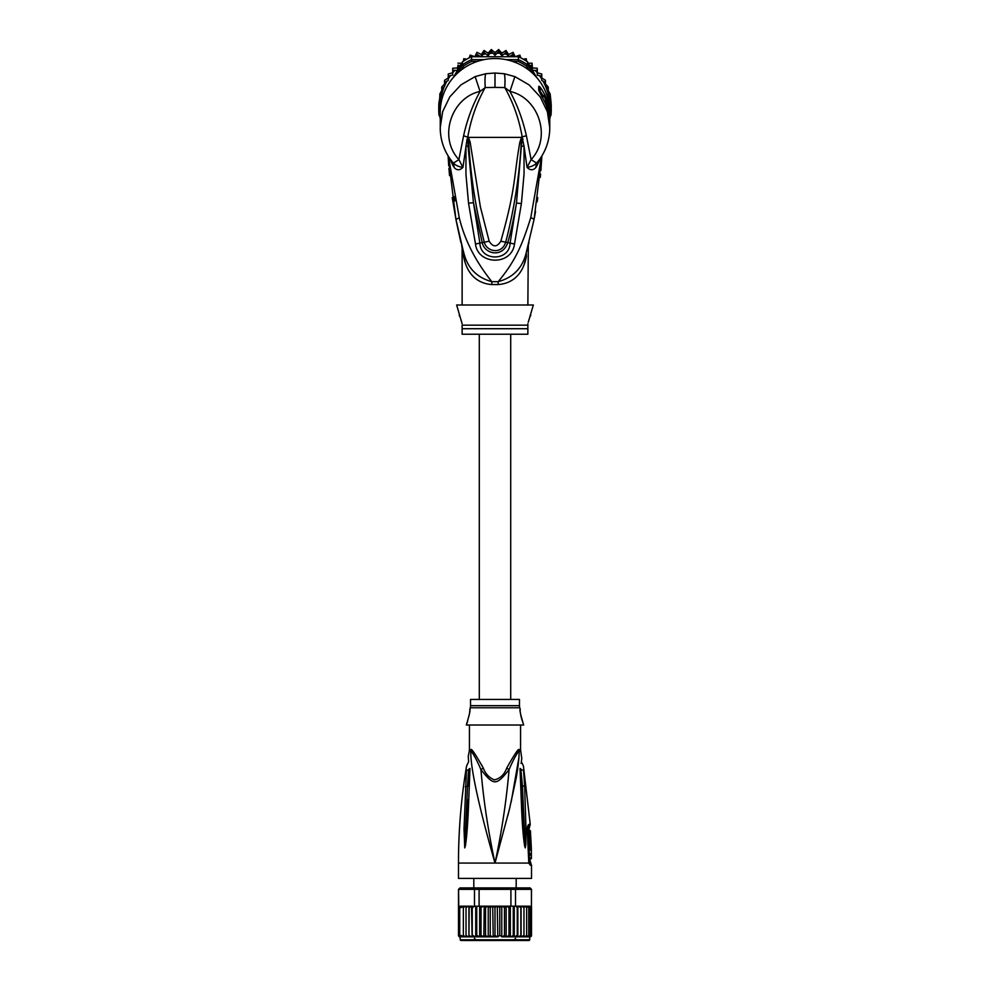 <?xml version="1.0" encoding="UTF-8"?>
<svg xmlns="http://www.w3.org/2000/svg" width="990" height="990" viewBox="0 0 990 990"><rect width="100%" height="100%" fill="white"/><g stroke="black" fill="none" stroke-linecap="round" stroke-linejoin="round"><path stroke-width="1.49" d="M526.371 252.165L526.247 252.648C522.572 267.906 513.216 277.584 498.18 281.68C515.666 260.655 522.25 244.802 530.776 217.614L541.555 156.457M448.445 156.457L459.261 217.726C464.595 239.877 475.447 261.187 491.82 281.68L498.18 281.68A14.615 1.398 90 0 0 498.156 284.551C507.239 283.969 522.089 279.205 526.383 256.521L526.247 252.648L534.068 219.372L541.889 155.925L540.886 170.54M534.105 219.198L530.776 217.614M527.955 246.225L527.794 246.881M540.577 174.092L540.255 177.458M537.78 197.641L537.582 198.94M537.533 199.312L537.149 201.824M535.565 211.328L534.34 217.986M549.722 130.433L549.784 124.604A54.784 53.955 180 0 0 544.859 102.242L538.721 90.288L538.721 86.464C539.278 85.623 541.32 88.395 544.859 94.78A54.784 53.955 0 0 1 549.784 117.142L549.784 112.501A54.784 53.955 180 0 0 495 58.546A54.784 53.955 180 0 0 440.216 112.501L440.278 130.47M536.778 162.942C545.304 152.794 549.648 141.063 549.784 127.772L547.359 111.697L540.243 96.933L529.081 84.88L514.862 76.601L504.244 73.73L495 73.013L485.756 73.73L475.138 76.601L460.932 84.868L449.831 96.822L442.654 111.647L440.216 127.76C440.352 141.063 444.696 152.794 453.222 162.942M454.237 167.632L452.504 162.013L453.383 163.127C455.87 165.503 459.051 166.914 462.936 167.384L458.89 159.6L453.383 163.127L454.237 167.632C456.959 170.528 459.867 170.453 462.936 167.384L467.02 139.305L468.381 137.004L470.176 142.325L480.348 206.737L489.159 241.201C493.045 247.364 496.943 247.364 500.841 241.201C516.038 187.481 513.488 178.646 519.812 142.374L521.619 137.004L526.395 135.729L531.11 159.6L536.617 163.127L537.496 162.013L536.679 166.271L540.713 157.769M449.287 157.769L453.321 166.271M536.679 166.271L535.763 167.632C533.041 170.528 530.133 170.453 527.064 167.384L524.019 146.062L524.057 173.869L521.396 203.581L514.515 244.01C511.582 266.149 477.824 264.912 475.485 244.01L468.542 203.21L473.455 202.678L468.084 146.322L467.961 137.226L467.862 139.503L467.02 139.305M468.084 146.322L465.968 146.136L465.943 174.388L468.542 203.21M475.138 76.601L480.063 91.427C451.799 97.354 437.753 136.967 458.89 159.6L463.605 135.729C467.144 119.753 472.626 104.99 480.063 91.427L485.224 87.566C484.815 80.252 484.989 75.636 485.756 73.73M468.047 136.818L468.716 142.696L467.825 136.843C470.894 119.171 476.685 102.75 485.224 87.566L495 87.392L495 73.013M448.73 165.825L448.111 155.925L455.957 219.483L463.06 250.099M498.156 284.551L491.844 284.551A14.615 1.398 -90 0 0 491.82 281.68C476.784 277.584 467.429 267.906 463.753 252.648L463.592 252.054M455.883 219.099L452.22 197.579M449.559 175.614L448.928 168.362M462.243 249.084L461.575 244.443M460.103 238.491L459.83 237.34M458.506 231.648L455.957 219.483L459.261 217.726M462.974 249.74L462.578 248.28M462.54 248.156L462.107 246.485M491.844 284.551C482.761 283.969 467.924 279.217 463.617 256.521C461.736 246.324 461.736 246.324 463.617 256.521L463.753 252.648C460.857 241.783 460.857 241.783 463.753 252.648L461.798 245.297M465.176 262.746L463.617 256.521M462.132 248.428L462.132 305.007M527.868 305.007L528.314 244.852M523.92 265.271L526.259 257.153M526.383 256.521C528.264 246.324 528.264 246.324 526.383 256.521M540.627 166.592L538.585 182.073M448.804 160.801L451.217 180.786M454.039 196.565L454.967 200.921M528.239 322.27L533.35 305.007L456.65 305.007L462.132 323.804M527.868 323.804L527.868 325.178L527.868 323.804M530.788 315.228L530.293 316.379M529.501 318.347L528.747 320.512M461.637 321.824L460.845 319.3M459.719 316.404L459.212 315.228M462.132 325.178L462.132 334.224L527.868 334.224L527.868 325.178L462.132 325.178M495 87.392L504.776 87.566C513.315 102.75 519.107 119.184 522.175 136.855L516.471 203.037L510.085 243.268C509.516 261.496 480.484 261.509 479.915 243.268L473.455 202.678L482.229 242.612C484.555 254.306 502.772 258.105 507.771 242.612C510.778 232.093 513.674 218.901 516.471 203.037L521.396 203.581M519.812 142.374L521.284 142.758L522.039 137.226L524.019 146.062L521.928 146.26M521.953 136.818L521.284 142.758C519.354 176.245 514.169 209.36 505.729 242.105C501.843 255.036 486.424 251.732 484.271 242.105C475.819 209.348 470.634 176.208 468.716 142.696L470.176 142.325M522.077 137.313L522.98 139.33M504.244 73.73C505.011 75.846 505.197 80.462 504.776 87.566L509.937 91.427C538.201 97.367 552.247 136.967 531.11 159.6L527.064 167.384C531.024 166.877 534.204 165.454 536.617 163.127L535.763 167.632M526.395 135.729C522.621 119.159 517.139 104.395 509.937 91.427L514.862 76.601M537.496 162.013L536.617 163.127M514.515 244.01L500.841 241.201M475.485 244.01L489.159 241.201M541.233 95.226L541.617 95.931M540.664 94.1L540.181 91.253L543.535 96.141L544.859 94.78M540.664 93.258L542.866 96.822M542.149 96.834L544.512 96.834L544.512 95.882L542.075 95.882L542.075 96.686M544.512 95.882A54.784 53.955 180 0 1 546.567 100.77L547.309 102.923A54.784 53.955 180 0 1 548.596 107.823L548.596 109.148A54.784 53.955 180 0 1 549.017 111.313L549.017 112.452A54.784 53.955 -0 0 0 548.596 110.298L548.188 111.623M546.703 106.734L547.309 106.734A54.784 53.955 -0 0 1 548.596 111.623M547.309 106.734L547.309 105.126L546.109 105.126M544.512 96.834L547.309 105.126M548.386 112.452L549.017 112.452M548.893 114.865L549.19 114.865A54.784 53.955 0 0 1 549.784 122.772A54.784 53.955 0 0 1 549.772 123.688M549.19 114.865L549.017 112.006M549.784 122.772L549.784 121.634A54.784 53.955 180 0 0 549.722 119.109L549.19 112.006M549.722 118.862L549.759 120A54.784 53.955 -0 0 1 549.784 121.448A54.784 53.955 -0 0 1 549.784 121.535M549.784 121.448L549.784 120.297A54.784 53.955 180 0 0 549.759 118.862M549.772 111.375A54.784 53.955 180 0 0 549.574 105.497L549.24 104.94M528.771 70.018L526.457 66.082A54.784 53.955 180 0 0 518.116 61.331L512.375 61.331M477.625 61.331L471.884 61.331A54.784 53.955 180 0 0 463.543 66.082L461.229 70.018M440.76 104.94L440.426 105.497A54.784 53.955 180 0 0 440.228 111.375M549.784 117.253L550.997 115.186L549.574 115.001M550.997 115.186A56.244 55.391 180 0 0 551.244 110.001A56.244 55.391 180 0 0 550.997 104.804L549.574 105.497M545.441 83.494L545.441 80.277L541.765 77.95L541.765 80.487L545.441 82.331L545.441 86.031L545.441 83.964L548.262 86.996L548.262 90.498L550.168 93.988L550.997 101.883L550.997 104.804L548.373 100.324M532.397 73.074L527.571 64.833L526.457 66.082M484.036 59.635L471.574 59.635L471.574 56.727L518.426 56.727A56.244 55.391 0 0 1 519.874 57.395A56.244 55.391 0 0 1 526.247 61.021A56.244 55.391 0 0 1 527.571 61.912L527.571 64.833A56.244 55.391 180 0 0 518.426 59.635L518.116 61.331M460.226 65.686L457.912 65.179L457.825 69.783L462.429 61.912L462.429 64.833L457.603 73.074M471.884 61.331L471.574 59.635A56.244 55.391 180 0 0 462.429 64.833L463.543 66.082M462.429 61.912A56.244 55.391 0 0 1 463.753 61.021A56.244 55.391 0 0 1 470.126 57.395A56.244 55.391 0 0 1 471.574 56.727M518.426 56.727L518.426 59.635L505.964 59.635M441.627 100.324L439.003 104.804A56.244 55.391 180 0 0 438.756 110.001A56.244 55.391 180 0 0 439.003 115.186L440.216 117.253M440.426 105.497L439.003 104.804L439.003 101.883L443.396 94.397M438.756 110.001L438.756 107.081A56.244 55.391 180 0 1 438.879 103.455A56.244 55.391 0 0 1 439.003 101.883M550.997 101.883A56.244 55.391 0 0 1 551.121 103.455L550.168 97.441M551.244 110.001L551.244 107.081A56.244 55.391 180 0 0 551.121 103.455M457.912 65.179L457.43 70.463L452.715 70.302L452.715 75.129L448.235 76.057L448.235 80.487L444.56 82.331L444.56 86.501L441.738 89.026L441.738 93.023L439.832 96.018L439.56 100.856M453.284 77.529L457.43 70.463M438.879 103.455L439.832 97.441L439.832 99.879M439.003 115.186L440.426 115.001M501.868 53.188L501.868 55.725L498.675 51.554L495 55.279L495 52.742L498.675 49.525L501.868 53.188L505.977 50.465L508.613 54.512L513.08 52.346L515.122 56.69L519.886 55.106L520.752 57.828M519.886 55.106L519.874 57.395M523.289 59.202L526.247 58.719L526.68 61.318M526.247 61.021L526.247 58.719M527.571 61.912L529.774 65.686L532.088 65.179L532.088 63.137L532.571 70.463L537.285 70.302L537.285 68.26L537.285 70.24M528.375 63.298L532.088 63.15M529.774 65.686L532.175 69.783L532.088 65.179M532.187 67.914L537.285 68.26M535.281 70.513A54.784 53.955 180 0 1 537.285 72.777L537.285 75.129L539.587 75.735A54.784 53.955 180 0 1 541.765 78.977L541.765 74.027L537.285 72.777L537.285 70.302M541.765 76.057L539.587 75.735M541.753 73.99L541.765 76.44M543.089 81.242A54.784 53.955 180 0 1 545.441 86.031L548.262 89.026L548.262 86.984M548.262 90.498L548.262 89.026M550.168 93.976L550.168 96.018L548.262 93.023M550.168 99.879L550.168 96.018M495 55.279L491.325 51.554L488.132 55.725L488.132 53.188L491.337 49.5L495 52.742M481.388 56.727L481.388 54.512L484.011 50.453L488.132 53.188M474.878 56.727L476.945 52.322L481.388 54.512M476.908 52.322L475.992 56.727M469.248 57.828L470.151 55.081L474.878 56.69M470.114 55.106L470.126 57.395M463.32 61.318L463.778 58.707L466.711 59.202M463.753 58.719L463.753 61.021M457.912 63.15L461.625 63.298M452.715 70.24L452.727 68.248L457.813 67.914M452.715 68.26L452.715 70.302M448.235 76.44L448.247 73.99L452.715 72.777A54.784 53.955 180 0 1 454.719 70.513M448.235 74.015L448.235 76.057M444.56 83.494L444.56 80.277L448.235 77.95L448.235 78.977A54.784 53.955 180 0 1 450.413 75.735M444.56 80.289L444.56 82.331M498.663 49.5L498.675 51.554M513.055 52.322L513.08 54.376L509.219 56.727M439.832 97.441L439.832 93.976L441.738 90.498L441.738 86.972L444.56 83.964M491.325 51.554L491.325 49.525M501.868 55.725L505.977 52.495L505.977 50.465M508.613 54.512L508.613 56.727M508.414 56.727L505.977 52.495M514.008 56.727L513.08 54.376M480.781 56.727L476.92 54.376M488.132 55.725L484.023 52.495L484.023 50.465M484.023 52.495L481.586 56.727M532.571 70.463L536.716 77.529M546.604 94.397L549.116 98.678A54.784 53.955 180 0 0 545.775 86.835M549.784 118.355L550.168 116.61M550.168 117.637L550.118 116.684M439.832 116.61L440.216 118.416M441.738 89.026L441.738 86.972M441.738 90.498L441.738 93.023M439.832 96.018L439.832 93.976M509.021 54.289L508.34 54.066M502.549 52.693L501.311 52.507M495.693 52.086L494.307 52.099M488.639 52.569L487.525 52.755M487.711 52.878L488.491 52.755M494.48 52.247L495.532 52.247M501.46 52.693L502.363 52.829M550.44 100.856L549.116 98.678M510.704 699.447L510.704 334.224M479.296 334.224L479.296 699.447M529.7 936.849L529.7 939.77A0.73 0.73 0 0 1 528.969 940.5L461.031 940.5A0.73 0.73 0 0 1 460.3 939.77L459.942 936.849A1.46 1.46 90 0 1 458.506 935.649M531.494 935.649A1.46 1.46 90 0 1 530.058 936.849L524.391 936.849L526.63 935.389L526.63 936.849L526.63 906.172L528.747 907.632L528.747 906.246L531.209 907.632L531.432 906.172L531.432 889.366L529.996 887.906L531.519 889.366L531.432 906.172M531.519 906.172L531.519 935.389L528.747 936.763L528.747 935.389L526.63 936.849M472.762 907.632L473.752 906.432L472.255 906.172L472.255 936.849L468.963 936.849L469.173 935.389L468.963 936.849L466.03 936.849L466.03 906.172L466.03 936.849L459.942 936.849L458.481 935.389L458.791 906.914L458.791 936.193M465.609 936.849L463.37 935.389L463.37 936.849L461.253 935.389L461.253 936.763L459.719 935.389L459.719 936.565L458.791 935.389M494.963 907.347L496.794 906.172L506.138 906.172L501.361 906.172L499.764 907.632L499.764 935.389L497.784 936.849L497.265 906.172M495 935.389L493.206 936.849L497.265 936.849L495 935.389L495 907.632L493.206 906.172L496.794 906.172M458.481 889.366L460.004 887.906L458.481 889.366L458.481 935.389M468.963 936.849L469.173 907.632L471.512 906.172L468.963 906.172L469.173 907.632L468.963 906.172L460.437 906.172L458.791 906.914L458.568 889.366L474.495 889.366L475.584 887.906L479.42 887.906L479.086 889.366L510.914 889.366L510.58 887.906L514.416 887.906L515.505 889.366L531.432 889.366M474.495 906.172L474.495 889.366L479.086 889.366L479.086 906.172L473.752 906.432M531.519 889.366L530.058 887.906L514.416 887.906M510.914 906.172L510.914 889.366L515.505 889.366L515.505 906.172L506.138 906.172L506.15 936.849L501.769 936.849L501.769 906.172M460.004 887.906L475.584 887.906M479.42 887.906L510.58 887.906M529.774 906.172L517.894 906.172L529.563 906.172L531.209 906.914L531.209 936.193M466.03 907.632L468.32 906.172L465.609 906.172L463.37 907.632L463.37 935.389M461.253 936.763L461.253 935.389M459.719 936.565L459.645 906.481M458.791 907.632L459.719 906.444L459.719 935.389M459.719 907.632L461.253 906.246M463.37 936.849L463.37 907.632M461.253 907.632L463.37 906.172M460.437 906.172L465.609 906.172M468.963 906.172L468.32 906.172M476.735 906.172L476.735 935.389L475.93 936.849L472.119 936.849L471.512 906.172L472.255 906.172M479.086 906.172L483.269 906.172L481.029 907.632L481.029 935.389L479.94 936.849L472.255 936.849M480.571 906.432L481.029 907.632M483.801 906.172L492.216 906.172L490.236 907.632L490.236 935.389L488.639 936.849L479.655 936.849L479.655 906.172M485.546 907.632L487.674 906.172L484.197 906.172L485.546 907.632L485.546 935.389L484.197 936.849M484.197 906.172L483.85 936.849L488.231 936.849L488.231 906.172L490.236 907.632M493.206 906.172L497.784 906.172L499.764 907.632M502.326 906.172L504.454 907.632L505.803 906.172M506.199 906.172L507.202 906.172M506.732 906.172L508.971 907.632L509.429 906.432M515.505 906.172L517.869 906.172L517.881 936.849L517.238 935.389L514.28 936.849L514.28 906.172M516.248 906.432L517.238 907.632L517.745 906.172M518.488 906.172L520.827 907.632L521.037 906.172M524.391 906.172L526.63 907.632L526.63 906.172M531.209 907.632L531.209 935.389M530.281 906.444L530.318 936.552M528.747 936.763L528.747 906.246M526.63 907.632L526.63 935.389L525.777 936.54M528.747 907.632L528.747 935.389M530.281 907.632L530.281 935.389M521.681 906.172L523.97 907.632L523.97 906.172L523.97 936.849L523.97 935.389L521.087 936.849L521.087 906.172M468.32 936.849L466.03 935.389M472.119 936.849L468.914 936.849L468.914 906.172M471.512 936.849L469.173 935.389M475.113 936.849L472.762 935.389M475.72 936.849L475.72 906.172M479.655 936.849L476.735 935.389M483.85 936.849L481.029 935.389M487.674 936.849L485.546 935.389M492.735 906.172L493.206 936.849L488.639 936.849M492.216 936.849L490.236 935.389M504.454 907.632L504.454 935.389L502.326 936.849L499.764 935.389M506.15 936.849L504.454 935.389M505.803 936.849L502.326 936.849M508.971 907.632L508.971 935.389L506.732 936.849L510.06 936.849L508.971 935.389M510.345 936.849L510.345 906.172M513.265 906.172L513.265 935.389L510.951 936.849L514.07 936.849L513.265 935.389M514.28 936.849L517.881 936.849M517.238 907.632L517.238 935.389M520.827 907.632L520.827 935.389L518.488 936.849L521.037 936.849L520.827 935.389M523.97 907.632L523.97 935.389M521.681 936.849L524.391 936.849M530.058 936.849L531.519 935.389M519.465 699.447L470.535 699.447L470.535 705.684L519.465 705.684L519.465 699.447M530.986 843.876L530.962 843.134M530.727 836.995L530.405 830.635L529.155 830.635M531.321 847.811L530.776 836.995C529.638 836.723 530.071 848.096 531.16 847.811L530.281 847.811M531.345 848.603L531.382 858.689L531.308 848.603L529.848 848.603L529.885 850.138M467.676 721.326L466.327 725.014L523.673 725.014C520.554 714.706 519.404 709.459 520.233 709.285L519.775 707.788A7.301 7.301 -90 0 1 519.465 705.684M519.775 707.788L470.225 707.788A7.301 7.301 90 0 0 470.535 705.684M531.16 847.811L529.687 847.811C528.536 848.046 528.128 836.686 529.304 836.995L530.776 836.995M530.764 853.652L529.279 853.652L529.205 850.138L530.702 850.138M529.947 853.652L529.873 855.187M530.826 858.689L529.341 858.689L529.304 855.187L530.788 855.187M470.225 707.788L469.334 714.669M466.327 725.014C469.446 714.693 470.596 709.459 469.767 709.285M520.233 709.285L520.233 710.102M520.319 711.76L520.381 712.503M520.468 713.32L520.604 714.248M520.765 715.275L520.988 716.401M521.272 717.663L523.673 725.014M528.945 860.768L529.415 862.265L530.541 862.265L530.058 860.768L528.784 860.644M527.583 830.239L527.905 828.939L529.068 828.939L529.477 836.995M520.567 725.076L520.567 749.801L521.755 758.365M469.433 725.076L469.433 749.801L470.894 749.801C471.116 747.722 475.237 753.823 483.269 768.067L480.917 769.589C493.861 785.874 496.139 785.887 509.083 769.589C512.832 760.728 516.198 754.454 519.193 750.779C519.119 758.117 518.116 767.238 516.186 778.115L509.504 808.917L495 863.07C488.206 831.365 483.516 800.205 480.917 769.589C477.168 760.728 473.802 754.454 470.807 750.779A5.111 4.826 90 0 0 470.894 749.801M469.433 749.801L469.334 750.779L470.807 750.779C470.114 769.403 481.647 816.589 495 863.07C501.794 831.365 506.484 800.205 509.083 769.589L506.732 768.067C504.331 774.564 500.235 778.499 494.443 779.885C489.258 777.855 485.533 773.92 483.269 768.067L481.586 764.824M520.022 768.426L521.235 799.536C522.151 824.62 523.128 835.312 524.552 845.547L525.257 847.898L525.863 844.272L525.975 828.952L524.391 828.816L525.257 847.712L522.46 785.887L520.864 769.428C521.297 759.367 521.297 759.367 520.864 769.428L522.374 799.858L520.789 768.884C521.705 755.246 521.705 755.246 520.789 768.884L520.022 768.426C521.804 752.808 521.804 752.808 520.022 768.426L520.789 768.884M521.161 762.783L521.062 763.401M525.257 847.898L522.374 799.858L521.235 799.536M525.257 847.712L524.552 845.547M521.47 769.737C521.718 761.013 521.718 761.013 521.47 769.737L523.562 770.406C523.339 764.701 523.339 764.701 523.562 770.406L524.663 786.32L521.792 785.652M527.93 827.751L527.905 828.939M529.415 862.265L528.747 861.164L528.808 863.07L530.368 865.272L529.415 862.265M506.732 768.067C514.788 753.786 518.909 747.698 519.107 749.801A5.111 4.826 -90 0 0 519.193 750.779L520.653 750.779M465.312 786.741L467.515 786.308L468.53 769.737C468.282 761.025 468.282 761.025 468.53 769.737L466.439 770.406C466.661 764.701 466.661 764.701 466.439 770.406L464.025 828.952L465.609 828.816L464.743 847.712L467.515 786.308L468.196 786.085L469.136 769.428C468.703 759.342 468.703 759.342 469.136 769.428L468.196 786.085M464.743 847.712L464.025 828.952M468.765 799.536L467.627 799.87L465.449 845.547C466.538 838.171 467.812 826.279 468.765 799.536L469.978 768.426L469.211 768.884C468.295 755.246 468.295 755.246 469.211 768.884L468.53 769.737M529.044 824.348A5.111 4.938 90 0 1 529.056 824.682A5.111 4.938 -90 0 1 528.289 827.417L529.452 827.417L530.244 824.348L529.044 824.348C527.831 824.93 527.225 826.898 527.237 830.251L528.808 863.07L458.481 863.07C458.481 830.499 461.179 798.15 466.575 766.025L468.641 761.718L468.245 756.509L469.334 750.779M458.481 863.07L458.481 878.415L531.519 878.415L531.519 865.272L530.368 865.272M525.975 828.952L524.663 786.32M465.449 845.547L464.743 847.898M469.978 768.426C468.196 752.808 468.196 752.808 469.978 768.426L469.211 768.884M518.909 757.622L511.199 801.863M509.59 808.57L507.721 816.045M549.784 117.142A54.784 53.955 0 0 1 549.784 117.872L549.784 117.142M467.924 137.313L463.605 135.729M527.868 328.717L462.132 328.717M468.097 137.387L521.903 137.387M538.721 90.288A7.301 7.19 0 0 1 540.033 93.109M540.193 93.258L540.193 90.795A7.301 7.19 180 0 0 538.721 86.464M478.677 55.576A54.784 53.955 180 0 0 476.116 56.43M459.904 65.649A54.784 53.955 180 0 0 457.875 67.407M444.225 86.835A54.784 53.955 180 0 0 440.884 98.678M446.911 81.242A54.784 53.955 180 0 0 444.56 86.031M507.004 54.438A54.784 53.955 180 0 0 504.356 53.918M499.925 53.349A54.784 53.955 180 0 0 497.24 53.175M492.76 53.175A54.784 53.955 180 0 0 490.075 53.349M485.644 53.918A54.784 53.955 180 0 0 482.996 54.438M513.884 56.43A54.784 53.955 180 0 0 511.323 55.576M532.125 67.407A54.784 53.955 180 0 0 530.096 65.649M529.7 939.77L460.3 939.77M519.107 749.801L520.567 749.801M541.889 155.925L534.068 219.372M463.209 250.631L461.687 244.839M458.407 231.177L460.969 242.711M528.326 244.815L526.247 252.648M529.031 242.711L528.338 244.778M526.705 250.953L526.482 251.757M457.182 225.522L455.957 219.483M549.784 124.604C549.759 116.77 548.114 109.296 544.846 102.156L540.008 93.072M515.629 938.31L514.169 939.77M516.186 878.415L516.186 887.906M473.814 878.415L473.814 887.906M474.371 938.31L475.831 939.77M530.058 860.768L530.034 857.649M529.885 848.603L529.86 847.811M530.244 824.348L523.425 766.025L521.359 761.718L521.804 758.179M529.452 827.417L529.068 828.939M530.541 862.265L531.519 865.272M528.994 861.671L527.967 827.677"/></g></svg>
